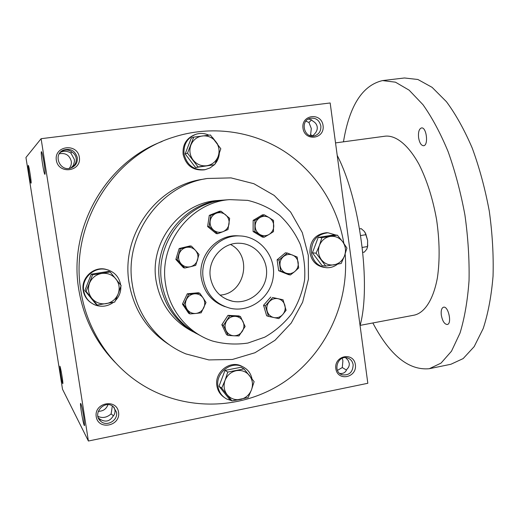 <?xml version="1.0" encoding="UTF-8"?>
<svg xmlns="http://www.w3.org/2000/svg" width="519" height="519" viewBox="0 0 519 519"><rect width="100%" height="100%" fill="white"/><g stroke="black" fill="none" stroke-linecap="round" stroke-linejoin="round"><path stroke-width="0.78" d="M230.553 244.501C252.896 255.595 244.974 293.806 220.011 295.103M210.351 277.289C207.315 259.76 222.599 242.178 239.648 243.262C255.698 243.664 268.544 259.435 266.403 275.758C264.56 292.119 248.277 304.53 232.577 301.267C220.316 298.146 212.907 290.153 210.351 277.289M342.281 358.24L342.897 360.783L342.293 367.543L337.454 370.384M342.293 367.543L346.484 370.118M339.75 373.453C343.273 373.836 345.609 372.473 346.77 369.379C348.69 367.64 349.521 365.603 349.255 363.261L348.08 360.212L345.55 357.623M97.851 416.16L98.266 416.491L98.033 416.939M114.031 407.305L114.952 410.055C115.283 412.547 114.595 414.681 112.876 416.472C109.554 421.564 105.214 422.434 99.856 419.093L98.344 417.879M116.496 412.203L113.311 406.656C104.741 399.124 91.811 413.688 100.55 421.091C106.505 427.15 118.215 420.578 116.496 412.203M118.553 412.196C116.567 398.248 93.952 402.673 96.216 416.673C98.318 430.686 120.836 426.067 118.553 412.196M98.292 411.269C103.015 411.32 106.239 409.121 107.965 404.69M112.331 405.968L111.124 413.909C106.933 417.516 102.645 418.379 98.266 416.491M323.071 125.592C321.378 112.02 301.039 114.563 302.979 128.206C304.77 141.843 325.03 139.111 323.071 125.592M320.852 125.968C319.38 120.103 315.824 117.547 310.2 118.3C299.761 120.635 304.076 138.664 314.378 135.881C318.971 134.395 321.131 131.093 320.852 125.968M311.582 119.889L308.928 122.445L311.309 128.524L310.609 134.765L309.798 135.556M308.928 122.445L305.866 121.193M79.349 157.244C77.286 142.757 53.976 145.67 56.331 160.235C58.517 174.799 81.723 171.672 79.349 157.244M77.305 157.601C75.08 150.549 70.422 148.058 63.344 150.114C52.464 154.681 60.185 172.308 71.103 167.942C75.651 165.983 77.714 162.538 77.305 157.601M71.765 151.872L70.85 153.021L74.334 159.391L74.438 161.467L73.387 165.321L71.006 167.974M70.85 153.021C67.502 151.029 64.155 150.724 60.814 152.112L60.34 152.346M69.235 168.39C70.954 166.32 71.635 163.933 71.272 161.24C69.52 155.175 65.524 152.683 59.283 153.773M71.849 167.643L74.159 165.457C75.852 163.271 76.52 160.877 76.17 158.282C75.729 155.7 74.366 153.656 72.102 152.151C69.176 149.783 65.919 149.375 62.325 150.919L60.989 151.691M312.6 136.069L314.767 133.72C316.681 131.631 317.498 129.374 317.219 126.941C316.843 124.521 315.461 122.627 313.074 121.245L310.998 119.584L308.26 119.104M62.514 389.231L25.95 157.491L41.105 138.696L88.399 441.02L62.514 389.231M41.105 138.696L330.168 102.97L367.822 383.281L88.399 441.02M355.379 364.714C353.744 351.616 333.957 355.489 335.825 368.633C337.558 381.789 357.267 377.741 355.379 364.714M115.497 362.749C95.768 342.488 83.514 318.011 78.745 289.33C68.216 227.867 105.85 162.577 162.084 141.479M43.94 162.389C42.999 156.582 42.221 153.073 41.611 151.853C39.976 149.258 44.238 177.05 45.023 174.112C45.25 172.613 44.887 168.707 43.94 162.389M29.181 174.682C28.266 168.597 27.987 165.503 28.337 165.399C29.045 166.048 31.581 182.37 31.101 183.155C30.764 183.226 30.121 180.404 29.181 174.682M83.734 416.686C82.573 409.621 81.593 405.248 80.802 403.568C79.193 401.122 83.87 428.266 84.565 425.398L83.734 416.686M60.554 373.563L59.899 366.219C60.587 366.797 63.279 382.84 62.825 383.651C62.403 383.489 61.651 380.129 60.554 373.563M203.227 278.482C199.478 256.821 218.084 235.016 239.149 235.918C259.519 236.009 276.017 255.912 273.292 276.556C270.976 297.244 250.152 312.84 230.326 308.292C215.379 304.205 206.348 294.273 203.227 278.482M132.267 284.185C123.814 235.418 160.442 184.933 207.315 178.484L231.033 177.887L253.836 183.7L274.155 195.404L290.653 212.089L302.279 232.564L308.325 255.426L308.435 279.151L302.622 302.194L291.243 323.039L275.018 340.289L254.972 352.738L232.408 359.472L208.839 359.92L185.919 353.919C158.074 342.572 136.802 315.357 132.267 284.185M169.557 344.934C147.292 330.545 133.792 309.843 129.062 282.823C120.771 235.062 156.66 185.62 202.637 179.289L205.933 178.724M345.161 254.038C349.242 303.498 325.595 353.984 284.38 381.867C243.171 409.621 186.645 412.047 142.9 385.26C110.437 365.454 86.848 330.149 80.873 290.815C69.533 225.252 112.214 155.992 173.138 137.275C210.597 125.053 251.747 130.678 283.77 151.016C315.695 171.588 337.629 205.861 343.844 243.346M312.879 135.907L310.609 134.765M111.124 413.909L113.486 415.784M73.335 166.443L72.874 166.151M353.154 364.779C352.537 361.263 350.623 358.973 347.425 357.909C337.597 354.672 332.277 372.078 342.268 374.835C349.203 375.581 352.836 372.227 353.154 364.779M337.214 155.441C359.914 199.082 371.28 285.379 360.069 325.543M335.534 142.9L385.429 136.147C396.036 135.193 408.414 145.035 419.054 164.413C426.949 180.171 432.801 198.595 436.596 219.673C439.658 240.874 439.93 260.201 437.42 277.646C433.456 299.392 424.827 312.646 414.454 315.091L360.108 325.381M343.461 141.83C349.417 105.707 362.45 85.291 382.561 80.581L395.459 82.184L409.134 90.17L422.979 104.695C432.08 117.521 440.469 133.188 448.15 151.71C455.189 171.536 460.781 192.659 464.933 215.08C468.086 237.657 469.455 259.461 469.046 280.5C467.613 300.495 464.602 318.017 460.022 333.062L451.485 351.214L441.027 363.118L429.304 368.711C408.732 370.605 389.918 355.353 372.85 322.967M441.293 315.001C440.865 310.518 441.624 307.916 443.57 307.196C448.39 305.801 452.257 323.992 447.242 324.505C444.407 324.219 442.422 321.047 441.293 315.001M418.574 137.567C418.119 132.066 419.086 128.855 421.486 127.94C426.54 126.798 428.752 145.495 423.595 145.735C421.149 145.541 419.475 142.816 418.574 137.567M382.561 80.581L404.444 77.98L417.899 79.491L432.113 87.354L446.437 101.705C455.825 114.394 464.447 129.912 472.309 148.272C479.485 167.922 485.148 188.877 489.287 211.129C492.395 233.544 493.647 255.212 493.05 276.127C491.396 296.025 488.12 313.476 483.221 328.488L474.171 346.627L463.169 358.577L450.888 364.267L429.304 368.711M362.807 252.357L364.344 252.104L366.797 249.191L367.569 246.531L362.262 247.42M365.155 232.557L367.634 240.472L367.504 247.271M359.596 228.905L361.218 228.639L364.442 231.506L365.992 234.685L360.673 235.548M367.569 246.531L367.634 240.472L365.992 234.685M210.409 134.992L220.815 148.758L218.064 156.634C219.9 151.353 219.187 146.403 215.936 141.784C212.388 137.392 207.872 135.446 202.391 135.952C196.954 136.847 193.126 139.877 190.901 145.054C189.052 150.38 189.772 155.369 193.074 160.001C196.682 164.387 201.216 166.307 206.685 165.749C212.089 164.808 215.885 161.772 218.064 156.634L214.678 164.685L198.05 166.962L187.508 153.176L193.723 137.133L210.409 134.992M194.625 134.765C186.237 138.391 182.396 144.918 183.11 154.338C186.003 165.593 193.029 170.764 204.201 169.862L204.817 169.726M208.846 135.167C204.687 133.24 200.438 132.929 196.098 134.226C187.372 137.736 183.356 144.34 184.05 154.052C186.95 165.353 194.015 170.55 205.226 169.642L210.098 167.903L214.243 164.782M215.002 163.959C217.604 160.877 219.05 157.289 219.336 153.189M217.558 143.99L212.602 137.58M193.723 137.133L191.297 138.041L185.147 153.903L195.579 167.533L214.678 164.685M195.579 167.533L198.05 166.962M185.147 153.903L187.508 153.176M337.356 235.159L342.618 241.653L346.932 248.063L344.525 255.809C346.244 250.703 345.609 245.987 342.618 241.653C339.348 237.546 335.177 235.808 330.097 236.437C325.063 237.443 321.501 240.446 319.425 245.461C317.686 250.612 318.335 255.361 321.371 259.708C324.693 263.808 328.884 265.52 333.951 264.846C338.959 263.801 342.488 260.785 344.525 255.809L341.184 263.477L325.776 266.098L316.071 253.188L319.425 245.461L321.897 237.663L337.356 235.159L333.496 234.977L318.186 237.455L312.419 252.811L322.033 265.585L325.776 266.098M327.56 232.752L326.445 232.707C315.254 234.14 309.752 240.848 309.947 252.831C311.653 261.291 316.525 266.169 324.563 267.46M336.065 235.101L327.969 232.772C316.739 234.212 311.212 240.952 311.4 252.98C313.132 261.524 318.056 266.422 326.172 267.681C330.311 267.979 334.067 266.824 337.434 264.216M312.419 252.811L316.071 253.188M318.186 237.455L321.897 237.663M244.014 368.905L254.122 381.647L251.488 389.827C253.278 384.56 252.591 379.778 249.431 375.49C245.98 371.442 241.588 369.846 236.255 370.689C230.961 371.915 227.238 375.12 225.071 380.304C223.261 385.617 223.961 390.431 227.166 394.732C230.67 398.774 235.081 400.344 240.401 399.448C245.662 398.183 249.36 394.972 251.488 389.827L248.134 397.567L231.954 400.863L221.71 388.115L225.071 380.304L227.776 372.078L244.014 368.905L241.088 367.251L225.019 370.384L219.012 386.24L229.151 398.858L231.954 400.863M243.21 366.965L240.582 365.661C228.963 360.562 214.457 372.72 216.871 385.701C217.695 390.69 220.108 394.57 224.13 397.34M252 378.799C250.671 372.811 247.258 368.652 241.757 366.317C230.086 361.198 215.521 373.408 217.948 386.454C218.94 392.221 221.931 396.445 226.907 399.111L231.63 400.636M232.655 400.765L241.556 399.208M219.012 386.24L221.71 388.115M225.019 370.384L227.776 372.078M110.151 271.975L121.148 285.593L118.137 293.923C120.051 288.473 119.286 283.458 115.847 278.878C112.091 274.545 107.329 272.747 101.562 273.474C95.84 274.603 91.818 277.847 89.502 283.205C87.568 288.713 88.347 293.76 91.844 298.354C95.652 302.674 100.433 304.445 106.194 303.667C111.883 302.493 115.86 299.242 118.137 293.923L114.744 302.064L97.248 305.042L86.096 291.418L92.59 274.823L110.151 271.975L108.627 271.366L91.266 274.175L84.844 290.575L95.872 304.05L97.248 305.042M108.964 270.256L105.175 269.14C93.135 266.519 80.899 278.294 83.196 290.432C84.059 295.434 86.524 299.437 90.591 302.447M120.693 285.002C119.117 276.595 114.141 271.392 105.766 269.38C93.673 266.747 81.386 278.573 83.695 290.77C85.032 297.705 88.97 302.499 95.502 305.146C101.958 307.261 107.946 306.32 113.479 302.317M115.361 300.657C119.162 296.68 120.985 291.97 120.83 286.533M84.844 290.575L86.096 291.418M91.266 274.175L92.59 274.823M283.024 299.781L286.092 310.304L282.738 314.533C285.015 311.737 285.709 308.597 284.821 305.12C283.705 301.721 281.467 299.586 278.113 298.717C274.7 298.101 271.755 299.106 269.277 301.74C266.98 304.543 266.279 307.696 267.181 311.192C268.317 314.611 270.568 316.739 273.935 317.583C277.347 318.179 280.286 317.161 282.738 314.533L278.852 318.601L268.485 316.395L265.378 305.827L272.67 297.517L283.024 299.781L272.67 297.517M273.532 220.445L273.487 231.623L269.095 234.439C272.073 232.493 273.63 229.696 273.766 226.044C273.656 222.385 272.125 219.582 269.16 217.63L273.532 220.445M264.19 237.228L254.887 231.63L254.926 220.393L264.275 214.814L269.16 217.63C266.072 215.898 262.971 215.885 259.85 217.597C256.853 219.537 255.29 222.346 255.147 226.018C255.264 229.696 256.808 232.506 259.792 234.445C262.893 236.164 265.994 236.158 269.095 234.439L264.19 237.228L262.367 237.105L253.116 231.545L254.887 231.63M264.275 214.814L262.452 214.834L253.155 220.38L254.926 220.393M253.155 220.38L253.116 231.545M245.124 326.509L238.993 335.942L233.797 335.787L228.139 335.43L223.423 325.426L229.606 315.967L240.459 316.538L245.124 326.509M242.295 331.323C244.196 328.17 244.443 324.939 243.022 321.618C241.387 318.413 238.798 316.655 235.263 316.343C231.701 316.279 228.86 317.764 226.732 320.787C224.811 323.953 224.565 327.197 225.999 330.532C227.659 333.743 230.254 335.495 233.797 335.787C237.358 335.825 240.187 334.333 242.295 331.323M240.459 316.538L238.779 315.915L227.99 315.344L221.84 324.745L223.423 325.426M221.84 324.745L226.537 334.677L228.139 335.43M227.99 315.344L229.606 315.967M229.645 218.35L227.984 229.547L223.086 231.63L217.74 233.693L209.112 226.602L210.785 215.346L221.075 211.239L229.645 218.35M229.035 223.955C229.456 220.277 228.308 217.221 225.583 214.795C222.703 212.569 219.556 212.07 216.151 213.29C212.829 214.749 210.831 217.318 210.156 220.977C209.734 224.682 210.896 227.744 213.64 230.164C216.54 232.376 219.693 232.869 223.086 231.63C226.388 230.151 228.373 227.594 229.035 223.955M221.075 211.239L219.505 211.285L209.28 215.366L207.619 226.55L209.112 226.602M207.619 226.55L216.189 233.595L217.74 233.693M209.28 215.366L210.785 215.346M206.011 302.493L201.184 312.814L195.832 313.457C199.452 312.963 202.105 311.056 203.798 307.728C205.264 304.303 205.031 301.039 203.098 297.938L206.011 302.493M190.084 313.93L183.791 304.653L188.657 294.286L199.776 293.235L203.098 297.938C200.957 294.987 198.063 293.611 194.417 293.825C190.791 294.299 188.118 296.206 186.412 299.541C184.933 302.986 185.173 306.268 187.125 309.376C189.286 312.334 192.192 313.69 195.832 313.457L190.084 313.93L188.702 313.307L182.448 304.095L183.791 304.653M199.776 293.235L198.342 292.748L187.288 293.793L188.657 294.286M187.288 293.793L182.448 304.095M199.004 254.453L195.708 265.371L190.447 266.74C193.983 265.747 196.351 263.483 197.551 259.948C198.511 256.341 197.797 253.136 195.416 250.327L199.004 254.453M184.796 268.025L177.154 259.708L180.489 248.731L191.427 246.129L195.416 250.327C192.841 247.693 189.753 246.733 186.152 247.453C182.597 248.432 180.216 250.696 179.003 254.252C178.036 257.878 178.757 261.102 181.163 263.912C183.758 266.539 186.853 267.486 190.447 266.74L184.796 268.025L183.447 267.7L175.857 259.435L177.154 259.708M191.427 246.129L190.038 245.948L179.165 248.536L180.489 248.731M179.165 248.536L175.857 259.435M287.351 253.038L285.398 252.818L277.12 259.772L278.645 270.691L288.428 274.596L290.4 274.96L280.565 271.022L279.027 260.038L287.351 253.038L297.16 257.022L298.672 267.953L294.811 271.495C297.439 269.108 298.568 266.117 298.191 262.523C297.582 258.968 295.694 256.483 292.534 255.063C289.284 253.875 286.254 254.375 283.458 256.568C280.811 258.955 279.676 261.959 280.059 265.572C280.682 269.147 282.583 271.638 285.755 273.039C289.018 274.207 292.035 273.695 294.811 271.495L290.4 274.96M278.645 270.691L280.565 271.022M277.12 259.772L279.027 260.038M270.801 297.011L263.548 305.269L265.378 305.827M263.548 305.269L266.643 315.773L268.485 316.395M165.548 283.971C169.285 310.42 188.293 333.179 212.498 341.022C224.182 344.149 235.983 344.824 247.9 343.053L264.8 337.149C275.291 331.116 284.289 323.285 291.782 313.664C298.185 303.258 302.454 292.022 304.595 279.968C305.412 267.752 303.965 255.861 300.242 244.287C295.266 233.219 288.408 223.559 279.657 215.307C270.023 208.132 259.351 203.15 247.647 200.366L229.735 199.633C190.687 202.118 158.561 243.534 165.548 283.971M239.908 235.937L236.93 235.769C216.034 234.873 197.577 256.49 201.294 277.97C203.993 292.314 211.953 301.896 225.175 306.716M219.602 200.379L217.214 200.555C179.97 202.929 149.401 242.256 156.063 280.662C160.326 304.257 172.749 321.339 193.334 331.901M224.539 200.016L222.015 200.198C184.076 202.618 152.91 242.749 159.696 281.927C163.926 305.542 176.239 322.792 196.649 333.672M227.095 199.828L224.63 200.01C186.315 202.449 154.824 243.015 161.681 282.621C166.074 306.988 178.886 324.596 200.107 335.456M226.505 299.288L232.577 301.267M100.55 421.091L98.947 418.463M60.814 152.112L59.99 152.755M63.344 150.114L62.325 150.919M310.2 118.3L309.752 118.436M236.93 235.769L239.149 235.918M342.268 374.835L340.964 374.277M367.809 245.143L367.647 245.883M365.999 234.264L365.733 233.816M205.226 169.642L204.201 169.862M327.969 232.772L326.445 232.707M241.757 366.317L240.582 365.661M105.766 269.38L105.175 269.14M222.015 200.198L217.214 200.555M229.735 199.633L224.63 200.01"/></g></svg>
